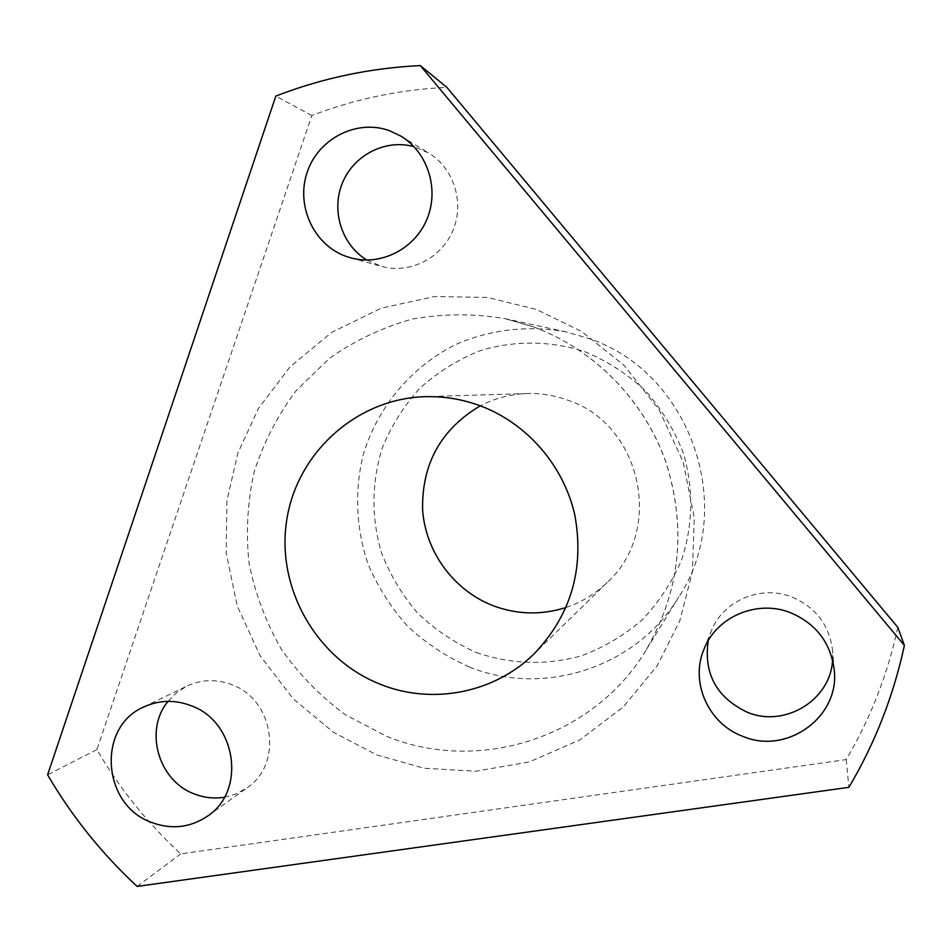 <?xml version="1.0" encoding="UTF-8"?>
<svg xmlns="http://www.w3.org/2000/svg" width="952" height="952" viewBox="0 0 952 952"><rect width="100%" height="100%" fill="white"/><g stroke="black" fill="none" stroke-linecap="round" stroke-linejoin="round"><path stroke-width="0.71" stroke-dasharray="4.76 3.57" d="M376.766 754.936L423.914 768.216L475.905 771.227L529.312 761.933L579.851 739.93L623.465 706.812L657.166 665.769L679.811 620.775L692.461 571.652L694.234 517.448L683.167 461.958L659.141 409.848L624.167 365.425L581.851 331.629L536.345 309.412L487.531 297.476L434.54 296.512L381.133 308.198L331.665 332.367L289.955 366.925L258.48 408.408L237.917 452.878L226.921 500.657L226.148 552.814L237.226 605.924L260.17 655.857L293.24 698.839L333.331 732.195L376.766 754.936M566.071 607.471C581.672 602.235 595.405 593.858 607.293 582.35C664.532 530.704 641.624 424.152 567.725 400.161C554.516 395.354 540.938 393.152 526.98 393.545C510.45 394.128 494.885 398.222 480.284 405.826M469.372 667.007C543.782 697.316 636.686 667.376 678.847 596.88C737.764 507.606 690.45 371.827 588.443 338.365L566.131 331.927C528.753 325.025 490.601 329.38 456.151 344.315C411.347 366.591 377.611 406.956 363.259 454.639C354.334 490.887 356.036 528.812 368.103 564.191C377.932 587.11 391.165 607.852 407.789 626.416C426.091 643.35 446.619 656.88 469.372 667.007M476.274 652.477C510.712 664.389 545.555 665.567 580.815 656.023C603.247 647.717 623.619 635.746 641.922 620.109C658.57 602.64 671.719 582.755 681.394 560.442C693.068 525.861 693.782 488.447 683.357 453.128C674.468 430.209 661.938 409.527 645.777 391.07C627.844 374.362 607.673 361.284 585.242 351.812C550.637 340.507 513.806 340.257 479.487 350.919C457.293 359.904 437.361 372.41 419.677 388.416C403.707 406.123 391.224 425.996 382.228 448.059C371.482 482.854 371.232 517.745 381.478 552.731C390.13 574.972 402.22 595.131 417.773 613.207C435.016 629.677 454.52 642.767 476.274 652.477M366.889 260.063L381.538 266.381C409.479 274.271 441.276 258.504 452.866 230.634C464.719 202.883 453.973 168.242 428.781 153.082L414.013 146.679M832.583 659.938L832.524 650.204C829.192 624.809 815.543 607.043 791.576 596.892C760.458 584.528 722.461 601.057 711.073 631.45L708.228 640.648M224.41 797.24L236.227 793.849L246.949 787.887C283.494 764.123 274.069 699.482 231.729 684.69C216.378 678.907 201.467 679.359 187.02 686.047L176.667 692.604L168.028 701.362M897.796 627.32C887.609 674.528 870.402 718.617 846.185 759.589L180.749 853.884C147.596 823.29 119.631 788.53 96.854 749.617L311.828 115.537C355.001 98.948 400.018 89.559 446.881 87.382M137.136 886.419L180.749 853.884M846.185 759.589L848.898 787.328M311.828 115.537L275.842 96.069M96.854 749.617L47.6 774.821M532.822 326.667C593.762 348.944 643.957 399.745 665.876 461.97C686.939 528.324 680.335 591.037 646.039 650.121C593.489 737.943 478.118 774.273 386.107 736.074L345.362 714.714C320.455 696.352 299.095 674.48 281.292 649.121C265.894 622.215 255.148 593.572 249.043 563.191C245.771 532.382 247.496 501.882 254.196 471.692C263.716 442.275 277.734 415.215 296.274 390.51L329.273 358.476C354.584 340.637 382.228 327.5 412.204 319.075C442.954 313.601 473.894 313.458 505.024 318.634L532.822 326.667M566.131 331.927L505.024 318.634L532.787 326.655C593.536 348.848 643.838 399.626 665.793 461.922C686.904 528.36 680.311 591.097 646.039 650.121L678.847 596.88M526.98 393.545L424.937 396.687M703.837 649.573L711.073 631.45M143.526 707.086L187.02 686.047M350.586 257.802L381.538 266.381M400.994 136.172L428.781 153.082M834.226 669.899L832.524 650.204M207.584 816.09L246.949 787.887M607.293 582.35L534.262 653.679"/><path stroke-width="1.43" d="M480.01 405.719C462.125 399.162 443.775 396.151 424.937 396.687C356.096 398.662 296.322 453.402 286.564 521.172C276.366 588.895 316.98 659.558 380.598 684.381C432.148 705.134 494.481 693.139 534.262 653.679C570.914 615.218 584.468 569.201 574.937 515.627C564.024 465.849 527.051 423.188 480.01 405.719M480.284 405.826C440.966 429.185 421.748 463.802 422.605 509.677C425.449 551.851 453.842 590.585 493.219 605.734C517.293 614.694 541.581 615.278 566.071 607.471M414.013 146.679C385.655 138.683 353.775 154.962 342.446 182.879C330.868 210.69 341.756 244.997 366.889 260.063M345.969 256.338C313.684 244.866 295.62 205.596 307.222 172.157C318.349 138.552 356.726 118.881 389.273 130.602L400.994 136.172C427.983 152.403 439.526 189.591 426.877 219.388C414.477 249.305 380.467 266.251 350.586 257.802L345.969 256.338M708.228 640.648C703.516 673.766 716.594 697.661 747.451 712.31C784.71 728.018 830.87 700.006 832.583 659.938M742.893 736.384C708.574 723.913 689.914 682.441 703.837 649.573C716.047 616.991 756.828 599.284 790.243 612.6C815.995 623.536 830.656 642.636 834.226 669.899C840.009 716.975 786.685 755.233 742.893 736.384M168.028 701.362C143.978 730.017 158.163 780.545 193.91 793.766C203.871 797.74 214.033 798.906 224.41 797.24M151.059 822.242C102.054 804.666 96.783 727.149 143.526 707.086C158.913 699.97 174.799 699.518 191.185 705.729C236.37 721.64 246.508 790.791 207.584 816.09C190.091 827.812 171.241 829.858 151.059 822.242M420.32 65.581L446.881 87.382L897.796 627.32L904.4 645.432C893.428 696.126 874.924 743.429 848.898 787.328L137.136 886.419C101.769 853.635 71.924 816.435 47.6 774.821L275.842 96.069C321.978 78.183 370.126 68.02 420.32 65.581L904.4 645.432"/></g></svg>
